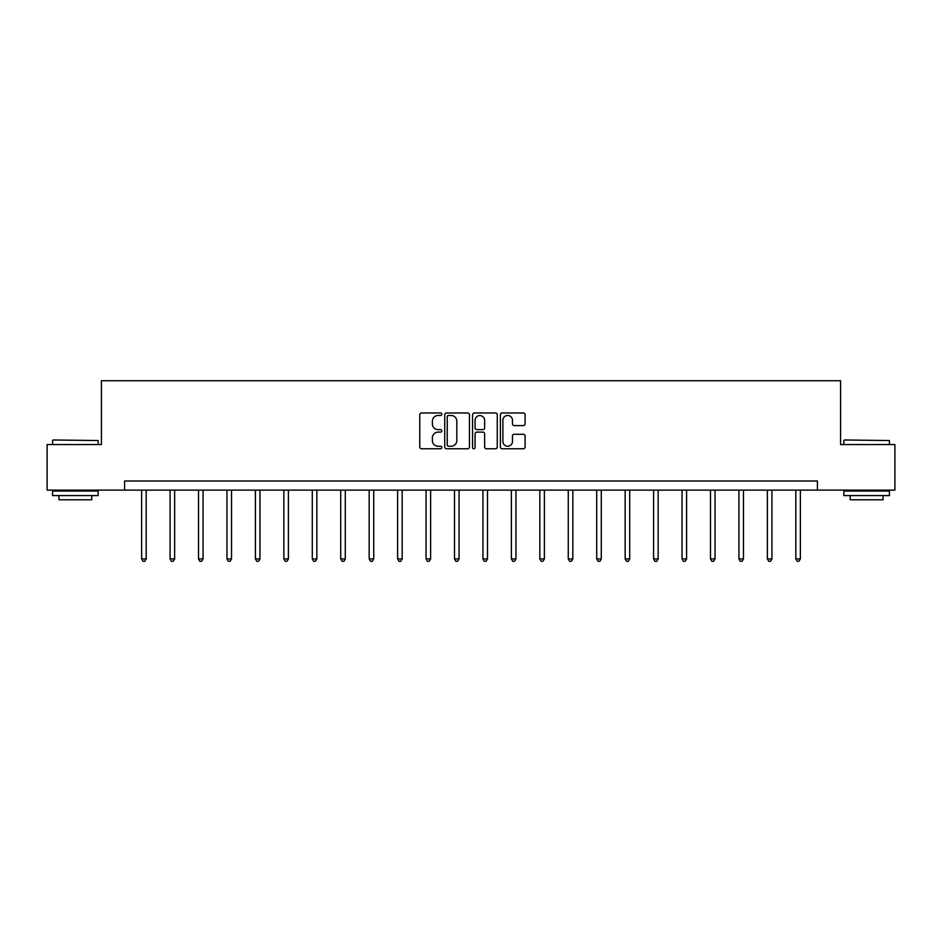 <?xml version="1.0" encoding="UTF-8"?>
<svg xmlns="http://www.w3.org/2000/svg" width="942" height="942" viewBox="0 0 942 942"><rect width="100%" height="100%" fill="white"/><g stroke="black" fill="none" stroke-linecap="round" stroke-linejoin="round"><path stroke-width="1.41" d="M441.833 414.233A1.248 1.248 0 0 0 440.573 412.973L421.557 412.973A1.79 1.79 0 0 0 419.767 414.763L419.767 446.979A1.79 1.79 0 0 0 421.557 448.769L440.573 448.769A1.248 1.248 0 0 0 441.833 447.509A1.248 1.248 0 0 0 440.573 446.261L438.112 446.261A5.723 5.723 0 0 1 432.39 440.538L432.39 437.853A5.723 5.723 0 0 1 438.112 432.119L440.573 432.119A1.248 1.248 0 0 0 441.833 430.871A1.248 1.248 0 0 0 440.573 429.623L438.112 429.623A5.723 5.723 0 0 1 432.39 423.888L432.39 421.204A5.723 5.723 0 0 1 438.112 415.481L440.573 415.481A1.248 1.248 0 0 0 441.833 414.233M523.305 425.596A1.79 1.79 0 0 0 525.094 423.806L525.094 414.763A1.79 1.79 0 0 0 523.305 412.973L502.18 412.973A1.79 1.79 0 0 0 500.39 414.763L500.39 446.979A1.79 1.79 0 0 0 502.18 448.769L523.305 448.769A1.79 1.79 0 0 0 525.094 446.979L525.094 436.064A1.79 1.79 0 0 0 523.305 434.274L514.261 434.274A1.79 1.79 0 0 0 512.472 436.064L512.472 441.48A4.792 4.792 0 0 1 507.691 446.261A4.792 4.792 0 0 1 502.898 441.48L502.898 420.262A4.792 4.792 0 0 1 507.691 415.481A4.792 4.792 0 0 1 512.472 420.262L512.472 423.806A1.79 1.79 0 0 0 514.261 425.596L523.305 425.596M124.591 490.123L47.1 490.123L47.1 444.542L101.43 444.542L101.43 380.733L840.57 380.733L840.57 444.542L894.9 444.542L894.9 490.123L817.409 490.123L817.409 481.009L124.591 481.009L124.591 490.123L817.409 490.123M469.434 414.763A1.79 1.79 0 0 0 467.644 412.973L446.532 412.973A1.79 1.79 0 0 0 444.742 414.763L444.742 446.979A1.79 1.79 0 0 0 446.532 448.769L467.644 448.769A1.79 1.79 0 0 0 469.434 446.979L469.434 414.763M474.356 412.973L495.468 412.973A1.79 1.79 0 0 1 497.258 414.763L497.258 446.979A1.79 1.79 0 0 1 495.468 448.769L486.437 448.769A1.79 1.79 0 0 1 484.647 446.979L484.647 433.909A1.79 1.79 0 0 0 482.857 432.119L476.864 432.119A1.79 1.79 0 0 0 475.074 433.909L475.074 447.509A1.248 1.248 0 0 1 473.814 448.769A1.248 1.248 0 0 1 472.566 447.509L472.566 414.763A1.79 1.79 0 0 1 474.356 412.973M448.498 415.481A1.248 1.248 0 0 0 447.238 416.729L447.238 445.013A1.248 1.248 0 0 0 448.498 446.261L451.088 446.261A5.723 5.723 0 0 0 456.823 440.538L456.823 421.204A5.723 5.723 0 0 0 451.088 415.481L448.498 415.481M484.647 420.356A4.792 4.792 0 0 0 479.855 415.575A4.792 4.792 0 0 0 475.074 420.356L475.074 427.833A1.79 1.79 0 0 0 476.864 429.623L482.857 429.623A1.79 1.79 0 0 0 484.647 427.833L484.647 420.356M141.63 490.123L141.63 558.9L146.187 558.9L146.187 490.123M146.187 558.9L144.821 561.267L143.007 561.267L141.63 558.9M53.117 439.985L98.145 440.538L53.117 439.985M75.36 495.598L52.575 495.598L52.575 491.041L98.145 491.041L98.145 495.598L75.36 495.598M91.774 495.598L91.774 499.79L58.946 499.79L58.946 495.598M844.397 439.985L889.425 440.538L844.397 439.985M866.64 495.598L843.855 495.598L843.855 491.041L889.425 491.041L889.425 495.598L866.64 495.598M883.054 495.598L883.054 499.79L850.226 499.79L850.226 495.598M170.078 490.123L170.078 558.9L174.635 558.9L174.635 490.123M174.635 558.9L173.269 561.267L171.444 561.267L170.078 558.9M198.515 490.123L198.515 558.9L203.072 558.9L203.072 490.123M203.072 558.9L201.706 561.267L199.881 561.267L198.515 558.9M226.963 490.123L226.963 558.9L231.52 558.9L231.52 490.123M231.52 558.9L230.154 561.267L228.329 561.267L226.963 558.9M255.4 490.123L255.4 558.9L259.957 558.9L259.957 490.123M259.957 558.9L258.591 561.267L256.766 561.267L255.4 558.9M283.848 490.123L283.848 558.9L288.405 558.9L288.405 490.123M288.405 558.9L287.039 561.267L285.214 561.267L283.848 558.9M312.285 490.123L312.285 558.9L316.842 558.9L316.842 490.123M316.842 558.9L315.476 561.267L313.651 561.267L312.285 558.9M340.733 490.123L340.733 558.9L345.29 558.9L345.29 490.123M345.29 558.9L343.924 561.267L342.099 561.267L340.733 558.9M369.17 490.123L369.17 558.9L373.727 558.9L373.727 490.123M373.727 558.9L372.361 561.267L370.536 561.267L369.17 558.9M397.618 490.123L397.618 558.9L402.175 558.9L402.175 490.123M402.175 558.9L400.809 561.267L398.984 561.267L397.618 558.9M426.055 490.123L426.055 558.9L430.612 558.9L430.612 490.123M430.612 558.9L429.246 561.267L427.421 561.267L426.055 558.9M454.503 490.123L454.503 558.9L459.06 558.9L459.06 490.123M459.06 558.9L457.694 561.267L455.869 561.267L454.503 558.9M482.94 490.123L482.94 558.9L487.497 558.9L487.497 490.123M487.497 558.9L486.131 561.267L484.306 561.267L482.94 558.9M511.388 490.123L511.388 558.9L515.945 558.9L515.945 490.123M515.945 558.9L514.579 561.267L512.754 561.267L511.388 558.9M539.825 490.123L539.825 558.9L544.382 558.9L544.382 490.123M544.382 558.9L543.016 561.267L541.191 561.267L539.825 558.9M568.273 490.123L568.273 558.9L572.83 558.9L572.83 490.123M572.83 558.9L571.464 561.267L569.639 561.267L568.273 558.9M596.71 490.123L596.71 558.9L601.267 558.9L601.267 490.123M601.267 558.9L599.901 561.267L598.076 561.267L596.71 558.9M625.158 490.123L625.158 558.9L629.715 558.9L629.715 490.123M629.715 558.9L628.349 561.267L626.524 561.267L625.158 558.9M653.595 490.123L653.595 558.9L658.152 558.9L658.152 490.123M658.152 558.9L656.786 561.267L654.961 561.267L653.595 558.9M682.043 490.123L682.043 558.9L686.6 558.9L686.6 490.123M686.6 558.9L685.234 561.267L683.409 561.267L682.043 558.9M710.48 490.123L710.48 558.9L715.037 558.9L715.037 490.123M715.037 558.9L713.671 561.267L711.846 561.267L710.48 558.9M738.928 490.123L738.928 558.9L743.485 558.9L743.485 490.123M743.485 558.9L742.119 561.267L740.294 561.267L738.928 558.9M767.365 490.123L767.365 558.9L771.922 558.9L771.922 490.123M771.922 558.9L770.556 561.267L768.731 561.267L767.365 558.9M795.813 490.123L795.813 558.9L800.37 558.9L800.37 490.123M800.37 558.9L798.993 561.267L797.179 561.267L795.813 558.9M52.575 444.542L52.575 440.538M62.961 491.041L62.961 490.123M87.759 491.041L87.759 490.123M98.145 444.542L98.145 440.538M843.855 444.542L843.855 440.538M854.241 491.041L854.241 490.123M879.039 491.041L879.039 490.123M889.425 444.542L889.425 440.538"/></g></svg>
